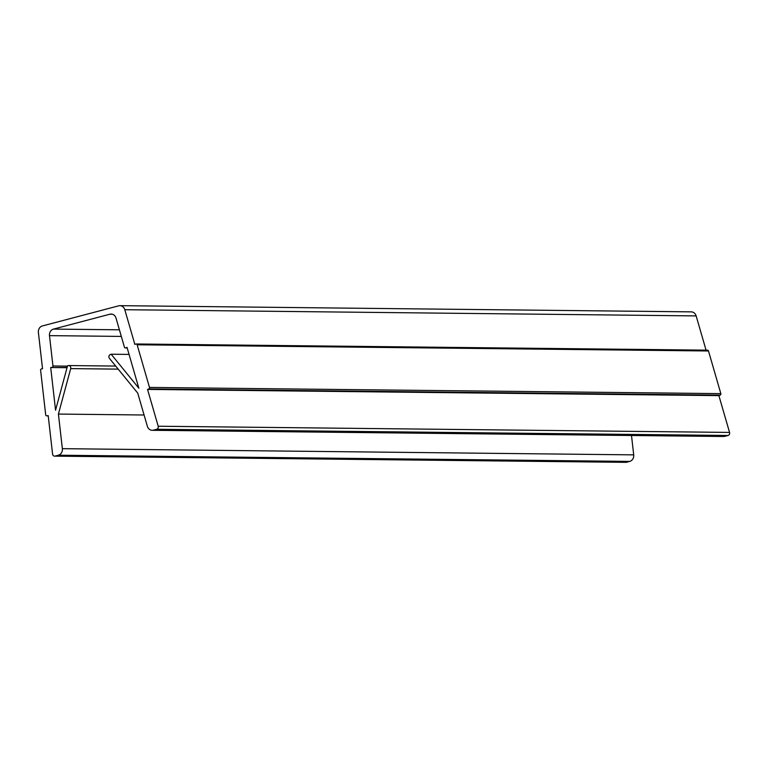 <?xml version="1.0" encoding="UTF-8"?>
<svg xmlns="http://www.w3.org/2000/svg" width="768" height="768" viewBox="0 0 768 768"><rect width="100%" height="100%" fill="white"/><g stroke="black" fill="none" stroke-linecap="round" stroke-linejoin="round"><path stroke-width="1.15" d="M158.208 426.23L729.552 432.422A2.362 2.074 90.6 0 1 728.045 435.475L156.701 429.283A2.362 2.074 -89.4 0 0 158.208 426.23L147.542 389.414L148.838 388.925A1.181 1.037 -89.4 0 0 149.491 387.427L137.146 344.784A1.181 1.037 -89.4 0 0 135.83 344.035L134.851 344.41L124.8 309.706A5.914 5.184 -89.4 0 0 119.942 305.664A5.914 5.184 -89.4 0 0 118.733 305.818L42.384 325.949A5.914 5.184 -89.4 0 0 38.4 332.496L42.528 368.755L41.501 368.909A1.181 1.037 -89.4 0 0 40.608 370.243L45.686 414.806A1.181 1.037 -89.4 0 0 46.838 415.824L48.221 415.834M46.838 415.824L48.192 415.613L52.57 454.08A2.362 2.074 -89.4 0 0 55.085 456.077L626.429 462.269A2.362 2.074 90.6 0 1 625.949 462.336L54.605 456.134M156.701 429.283L153.408 430.147A5.914 5.184 -89.4 0 1 152.198 430.301A5.914 5.184 -89.4 0 1 147.341 426.259L137.75 393.139L109.45 358.397A2.362 2.074 90.6 0 1 110.323 354.538L111.158 354.221L138.854 388.224L127.027 347.386L125.731 347.885L127.171 347.894M631.498 435.494L633.706 454.867A5.914 5.184 90.6 0 1 629.722 461.405L58.378 455.213L55.085 456.077M58.378 455.213A5.914 5.184 -89.4 0 0 62.362 448.666L633.706 454.867M67.094 367.478L50.698 367.517L55.565 410.189L67.574 365.712L68.448 365.578A2.362 2.074 90.6 0 1 70.694 368.611L58.416 414.067L62.362 448.666M52.051 367.315A1.181 1.037 -89.4 0 0 52.944 365.981L67.459 366.144M121.315 336.413L49.488 335.635L52.944 365.981M49.488 335.635A5.914 5.184 90.6 0 1 53.472 329.098L119.405 329.808M112.368 314.227L109.939 314.198L53.472 329.098M109.939 314.198A5.914 5.184 90.6 0 1 111.158 314.054A5.914 5.184 90.6 0 1 116.016 318.096L124.426 347.136A1.181 1.037 -89.4 0 0 125.731 347.885M119.942 305.664L691.286 311.866A5.914 5.184 90.6 0 1 696.144 315.907L124.8 309.706M706.061 350.16L696.144 315.907M707.174 350.237A1.181 1.037 90.6 0 1 708.49 350.976L137.146 344.784M149.491 387.427L720.835 393.629L708.49 350.976M720.835 393.629A1.181 1.037 90.6 0 1 720.182 395.117L148.838 388.925M729.552 432.422L718.886 395.616L720.182 395.117M728.045 435.475L724.752 436.339A5.914 5.184 90.6 0 1 723.542 436.493L152.198 430.301M629.722 461.405L626.429 462.269M111.158 354.221L129.062 354.413M50.698 367.517L67.037 367.69M58.416 414.067L144.077 414.998M147.542 389.414L718.886 395.616M153.408 430.147L724.752 436.339M70.694 368.611L118.195 369.13M46.694 415.834L48.221 415.853M68.736 365.558L115.699 366.067M136.176 343.978L707.51 350.17M125.395 347.942L127.19 347.962"/></g></svg>
